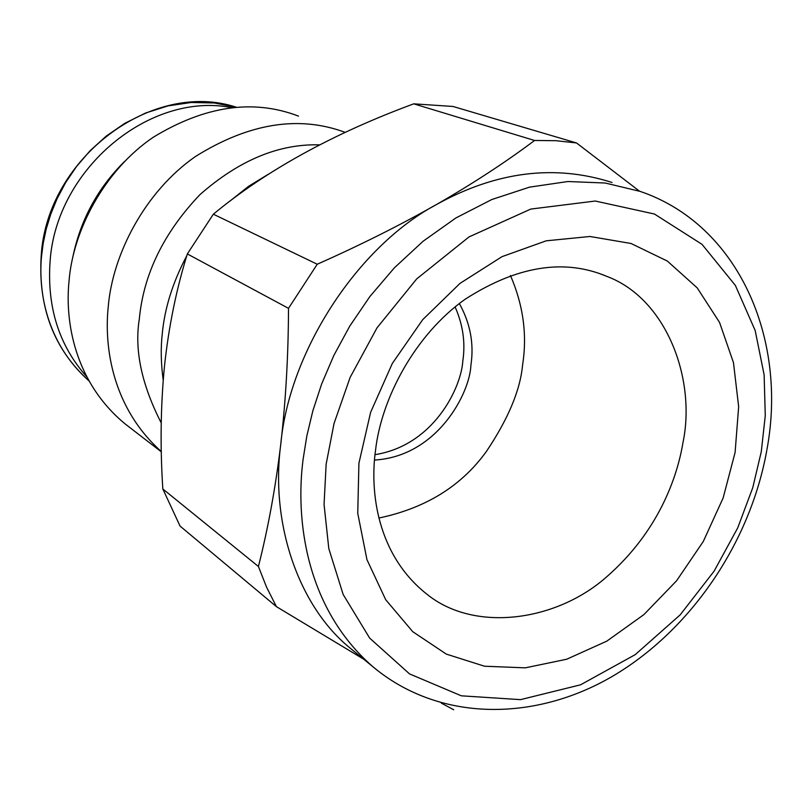 <?xml version="1.0" encoding="UTF-8"?>
<svg xmlns="http://www.w3.org/2000/svg" width="812" height="812" viewBox="0 0 812 812"><rect width="100%" height="100%" fill="white"/><g stroke="black" fill="none" stroke-linecap="round" stroke-linejoin="round"><path stroke-width="1.22" d="M232.13 107.722C150.139 91.025 55.845 168.805 50.05 261.941C46.974 307.575 59.225 345.871 86.782 376.829M72.765 257.374C80.347 220.225 97.592 188.282 124.49 161.527M298.522 116.136C253.293 98.759 204.847 105.814 153.184 137.299C103.966 170.703 72.796 231.136 68.99 281.581C65.041 320.547 73.943 381.528 125.007 423.813L161.334 451.837M345.191 132.366C298.735 115.142 248.807 123.191 195.428 156.523C144.688 191.815 112.432 254.714 108.209 307.068C104.068 346.825 112.218 407.705 161.324 451.553M319.573 144.861C278.851 143.673 238.961 160.279 199.904 194.687C163.699 232.76 143.501 274.233 139.309 319.116C134.295 349.911 141.603 384.512 161.233 422.94M186.801 255.709C172.804 282.2 164.623 308.235 162.268 333.813C160.644 347.871 160.949 363.309 163.202 380.128M268.295 174.255L248.563 186.313L229.918 201.122M187.339 253.933C176.356 289.234 168.744 326.597 164.491 366.019C160.634 405.959 160.086 446.945 162.826 488.966L258.419 566.492C268.092 528.338 275.532 487.657 280.749 444.418C285.773 400.56 288.361 355.199 288.504 308.337L187.339 253.933L213.343 214.195L317.238 264.235C359.98 245.285 399.768 225.36 436.612 204.451C473.071 183.471 505.724 162.146 534.57 140.476L413.734 103.834L453.025 106.463L576.51 142.953L639.45 191.155M363.695 659.192L276.405 606.635L180.051 526.074L162.826 488.966M413.734 103.834C332.94 133.686 266.143 170.469 213.343 214.195M453.695 709.759L441.302 703.101M258.419 566.492L266.59 587.208L276.405 606.635M612.035 182.487C554.85 164.125 496.376 171.444 436.612 204.451C357.615 246.483 289.102 351.535 280.749 444.418C270.183 523.74 298.694 606.117 349.657 647.712L355.839 652.767M317.238 264.235L288.504 308.337M576.51 142.953L555.814 140.689L534.57 140.476M735.093 452.487L723.116 498.03L703.304 541.442L676.569 580.803L643.926 614.582L606.828 641.135L566.674 659.242L525.283 667.84L484.51 666.226L446.295 654.096L412.76 631.706L385.71 599.723L366.953 559.651L357.747 513.306L358.914 463.266L370.617 412.334L392.318 363.451L422.717 319.644L460.089 283.327L502.029 256.643L546.202 240.819L589.959 236.485L631.005 243.478L667.342 261.058L697.214 287.884L719.544 322.405L733.469 362.629L738.656 406.7L735.093 452.487M375.54 450.264C381.407 398.205 415.267 334.493 465.144 299.242C516.919 265.981 564.147 258.358 606.838 276.385C666.419 298.603 696.26 379.011 682.993 442.479C677.086 478.288 657.953 531.779 607.295 576.276C556.961 621.484 474.817 632.771 427.386 594.577C376.555 554.941 369.815 490.773 375.54 450.264M510.443 275.481C523.304 305.19 527.343 335.021 522.573 364.974C520.35 389.882 508.373 418.576 486.672 451.056C461.845 485.789 425.924 508.119 378.91 518.036M374.515 460.059C437.516 456.354 470.026 392.734 470.909 365.126C474.157 343.831 470.31 323.308 459.359 303.546M455.096 306.926C462.992 324.8 465.56 342.837 462.81 361.046C461.287 387.466 433.892 445.331 375.022 454.649M88.934 380.818C45.726 342.522 38.276 290.3 41.513 256.47L43.188 243.356L46.152 229.278L50.699 214.327L57.104 198.656L65.66 182.548L76.612 166.389L90.132 150.687L106.26 136.081L124.886 123.272L145.663 112.99L168.013 105.895L191.206 102.474L214.378 102.972L236.657 107.336C152.666 79.211 46.812 157.548 41.179 256.095C38.134 307.789 54.059 349.363 88.934 380.828M766.954 449.483C787.63 338.645 738.423 224.721 640.13 191.388L605.224 183.025L567.903 181.523L529.566 187.136L491.747 199.549L455.897 217.961L423.174 241.184L394.368 267.828L369.886 296.532L349.779 326.079L333.844 355.443L321.684 383.883L312.833 410.882L306.794 436.135L303.079 459.48C295.416 518.421 305.18 607.254 372.312 666.236L377.387 670.418M761.27 451.736L752.785 487.626L737.743 527.841L714.124 571.13L680.172 614.867L635.187 654.665L580.59 684.8L520.512 699.639L461.317 695.813L409.532 673.899L369.673 638.12L343.161 594.486L328.799 548.577L324.059 504.404L326.14 464.21L334.047 423.458L350.145 377.357L377.022 327.835L416.668 278.932L469.031 236.911L530.794 209.07L595.277 201.031L654.442 214.023L702.015 244.331L735.337 285.357L755.17 330.494L764.133 374.86L765.269 415.663L761.27 451.736M766.802 450.376C750.207 542.852 690.677 630.559 611.994 676.589C533.443 722.233 437.942 721.716 372.312 666.236L349.657 647.712M606.838 276.385L600.9 274.08"/></g></svg>

